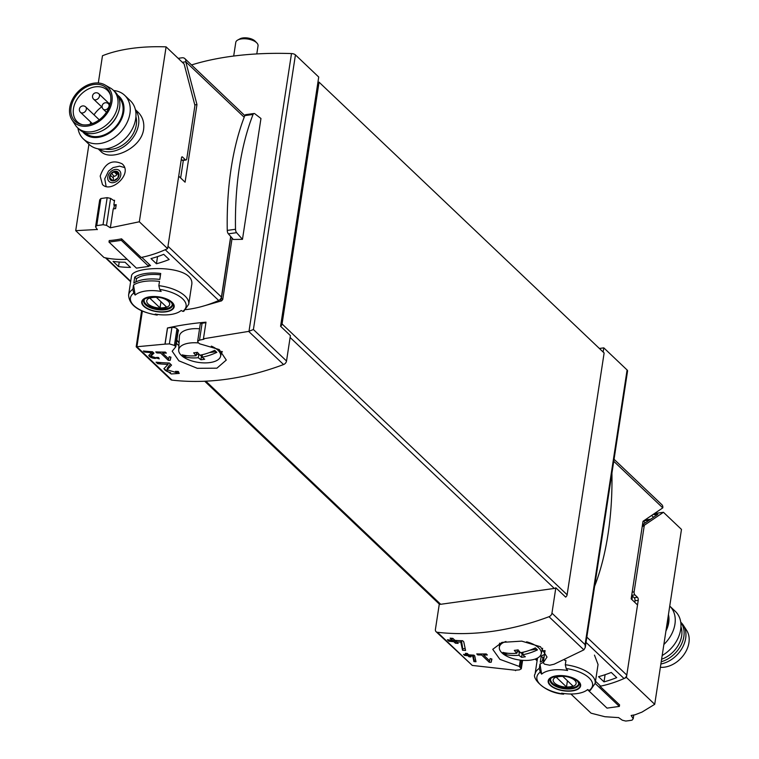 <?xml version="1.0" encoding="UTF-8"?>
<svg xmlns="http://www.w3.org/2000/svg" width="759" height="759" viewBox="0 0 759 759"><rect width="100%" height="100%" fill="white"/><g stroke="black" fill="none" stroke-linecap="round" stroke-linejoin="round"><path stroke-width="1.14" d="M168.299 360.316A270.346 201.211 -46.5 0 0 170.196 360.345L170.946 357.166L169.153 356.692L168.64 358.865L162.559 353.096A270.346 201.211 -46.5 0 0 166.373 353.106L165.282 352.072A270.346 201.211 133.5 0 1 155.775 351.901L156.866 352.935A270.346 201.211 -46.5 0 0 160.661 353.058L168.299 360.316L168.536 358.77M141.61 310.735L136.193 346.806L165.073 344.121A270.346 201.211 -46.5 0 0 169.39 343.903L174.418 345.411L175.794 346.787L172.198 351.218L178.858 360.81L197.302 368.305L216.913 368.181L226.277 360.07L219.237 349.548L199.57 343.799L198.061 342.442L197.644 341.408L200.205 324.406A3.757 1.717 -171.3 0 1 202.093 323.249L205.907 322.717M136.193 346.806L170.642 379.528A3.757 2.799 -46.5 0 0 171.961 380.117A270.346 201.211 -46.5 0 0 283.562 364.548A3.757 2.799 -46.5 0 0 286.522 360.999L290.403 335.611L280.583 326.285A3.008 2.239 -46.5 0 0 282.054 323.941L319.055 82.162L317.917 82.314L280.583 326.285M197.644 341.408L199.513 340.117A270.346 201.211 -46.5 0 0 203.943 339.235L203.45 338.78L248.667 331.398L253.402 329.529L295.431 54.895A3.757 1.717 -171.3 0 0 291.494 53.566A202.757 92.475 -171.3 0 0 191.534 64.951M176.069 372.508L167.084 369.747L171.543 365.098L169.361 363.03A270.346 201.211 133.5 0 1 156.041 362.166L157.635 363.684A270.346 201.211 -46.5 0 0 168.005 364.424L163.925 368.722L171.211 373.959L179.247 373.437L178.251 371.474A270.346 201.211 133.5 0 1 175.49 371.369L176.069 372.508L176.249 371.398M151.544 352.65L148.764 355.506L159.238 358.846L158.555 357.527A270.346 201.211 133.5 0 1 156.667 357.404C155.434 359.168 153.565 358.703 151.05 355.99L153.963 353.163L152.464 351.74A270.346 201.211 133.5 0 1 143.366 351.009L144.457 352.043A270.346 201.211 -46.5 0 0 151.544 352.65L151.696 351.692M150.918 356.218L151.06 355.345A3.188 1.452 -171.3 0 1 151.193 355.022L150.927 356.218M157.189 357.442L157.075 358.182L156.667 357.404M473.91 661.582A270.346 201.211 -46.5 0 0 475.988 661.744L474.736 655.89L473.948 655.14A270.346 201.211 133.5 0 1 468.72 654.837L467.269 653.452A270.346 201.211 133.5 0 1 465.39 653.309L466.842 654.685A270.346 201.211 133.5 0 1 463.521 654.391L464.612 655.425A270.346 201.211 -46.5 0 0 467.933 655.729L469.024 656.763A270.346 201.211 -46.5 0 0 470.903 656.905L469.812 655.871A270.346 201.211 -46.5 0 0 472.705 656.061L473.91 661.582L474.1 660.311L475.627 660.093M282.054 323.941L567.125 594.762A3.008 2.239 -46.5 0 1 565.654 597.105L555.835 587.77L551.954 613.158A3.757 2.799 133.5 0 1 548.994 616.716A270.346 201.211 133.5 0 1 437.393 632.285L472.288 665.434L515.086 670.197A270.346 201.211 133.5 0 0 519.431 669.855L521.262 668.812L519.336 666.468L499.896 659.343L492.752 649.324L501.946 642.389L521.737 641.137L540.474 646.734L547.011 657.047L543.207 662.806L544.582 664.182L549.677 665.216A270.346 201.211 133.5 0 0 554.127 664.21L583.88 649.856L585.255 647.455L627.56 371.009A3.757 1.717 -171.3 0 0 627.095 369.984L603.794 347.85L599.373 348.466M489.261 662.265A270.346 201.211 -46.5 0 0 491.168 662.275L491.917 659.04L490.124 658.575L489.602 660.795L483.53 655.017A270.346 201.211 -46.5 0 0 487.344 654.979L486.253 653.945A270.346 201.211 133.5 0 1 476.728 653.916L477.819 654.951A270.346 201.211 -46.5 0 0 481.623 655.008L489.261 662.265L489.498 660.691M462.535 650.245A270.346 201.211 -46.5 0 0 465.571 650.463L463.758 641.82L462.611 640.729A270.346 201.211 133.5 0 1 454.964 640.378L452.848 638.357A270.346 201.211 133.5 0 1 450.087 638.167L452.212 640.179A270.346 201.211 133.5 0 1 447.364 639.742L448.958 641.26A270.346 201.211 -46.5 0 0 453.806 641.697L455.4 643.205A270.346 201.211 -46.5 0 0 458.151 643.404L456.557 641.886A270.346 201.211 -46.5 0 0 460.789 642.114L462.535 650.245L462.743 648.841L465.153 648.499M515.57 670.662L515.646 670.159M472.288 665.434L436.074 631.697A3.757 2.799 133.5 0 1 435.419 629.42L439.3 604.041A3.008 2.239 133.5 0 0 440.694 604.287L554.307 588.434A3.008 2.239 133.5 0 0 555.835 587.77M541.907 651.108A202.757 92.475 -171.3 0 0 544.971 650.586M164.988 344.045L167.445 327.992L171.904 327.461A3.757 1.717 -171.3 0 1 176.97 328.732L178.042 329.757A3.757 1.717 -171.3 0 1 178.507 330.772L178.393 331.199M203.45 338.78L205.993 322.177A202.757 92.475 -171.3 0 0 167.445 327.992M232.121 238.098L222.719 299.568L221.552 300.868L201.325 306.655M242.472 239.332L260.963 118.499L254.806 113.746A3.378 1.651 82.1 0 0 254.028 113.499A3.378 1.651 82.1 0 0 253.07 114.457A215.148 104.96 82.1 0 0 235.508 229.265A3.378 1.651 82.1 0 0 236.609 232.671L242.472 239.332L233.326 239.464L228.364 233.819A3.378 1.651 82.1 0 1 227.264 230.413A215.148 104.96 82.1 0 1 244.825 115.615A3.378 1.651 82.1 0 1 245.783 114.647L254.028 113.499M295.431 54.895L318.723 77.029L317.917 82.314M603.149 352.053L603.794 347.85M319.055 82.162L604.126 352.973L567.125 594.762M437.393 632.285A3.757 2.799 133.5 0 1 436.074 631.697M551.954 613.158L585.075 644.619L585.255 647.455M175.794 346.787L178.128 331.617M176.8 340.174A26.28 11.992 -171.3 0 0 179.067 342.878M176.847 339.909A26.28 11.992 -171.3 0 0 179.077 342.584M543.207 662.806L545.066 650.7M519.336 666.468L520.304 660.121M165.073 344.121L167.53 328.068M219.446 300.071A114.894 85.511 -46.5 0 0 220.309 299.682A1.499 1.12 -46.5 0 0 221.391 298.306L230.831 236.628M594.629 586.233A215.148 104.96 82.1 0 0 611.934 473.113M491.168 662.275L491.671 658.973M483.53 655.017L483.692 653.973M477.819 654.951L477.971 653.945M481.623 655.008L481.785 653.983M466.842 654.685L467.032 653.433M464.612 655.425L466.387 654.656M467.933 655.729L468.132 654.41L469.897 655.349M466.851 654.59L468.132 654.41M469.024 656.763L469.223 655.444M469.812 655.871L469.963 654.922M472.705 656.061L472.857 655.093M473.284 655.112L474.1 660.311M452.212 640.179L452.013 638.31M448.958 641.26L454.034 640.216L455.628 641.734L456.605 641.592M447.819 639.79L449.005 640.919M453.806 641.697L454.034 640.216M455.4 643.205L455.628 641.734M456.557 641.886L456.776 640.482M460.789 642.114L461.017 640.672M461.472 640.691L462.743 648.841M168.005 364.424L168.232 362.982M164.039 368.381A7.951 3.624 -171.3 0 0 170.595 372.536M176.012 372.707A7.951 3.624 -171.3 0 0 178.593 371.825M167.265 369.405L167.492 367.906A4.658 2.125 -171.3 0 0 167.284 368.381L167.075 369.747M167.492 367.906L170.395 364.007M157.635 363.684L157.72 363.115L161.297 362.612M156.809 362.242L157.72 363.115M170.196 360.345L170.699 357.1M162.559 353.096L162.72 352.072M156.866 352.935L157.018 351.948M160.661 353.058L160.813 352.043M148.821 355.297A5.446 2.486 -171.3 0 0 153.622 358.248M157.037 358.305A5.446 2.486 -171.3 0 0 158.754 357.726M151.193 355.022L153.147 352.385M144.457 352.043L147.142 351.36M143.793 351.056L144.504 351.73M520.589 652.731A55.435 41.261 -46.5 0 0 535.37 647.882A52.21 25.474 82.1 0 0 537.476 649.884A55.435 41.261 133.5 0 1 522.695 654.732A55.435 27.049 82.1 0 0 525.342 656.772A54.971 40.91 133.5 0 1 521.575 657.294A55.435 27.049 -97.9 0 1 518.928 655.254A55.435 41.261 133.5 0 1 505.02 654.41A52.21 25.474 -97.9 0 1 502.913 652.408A55.435 41.261 -46.5 0 0 516.822 653.252A55.435 27.049 -97.9 0 1 514.308 650.387A54.971 40.91 -46.5 0 0 518.074 649.865A55.435 27.049 82.1 0 0 520.589 652.731M526.613 641.82A21.186 9.668 8.7 0 1 537.325 646.706A21.186 9.668 8.7 0 1 541.176 653.992A21.186 9.668 8.7 0 1 518.852 659.922A21.186 9.668 8.7 0 1 499.327 647.598A21.186 9.668 8.7 0 1 505.959 641.516M522.695 654.732L523.084 652.218M522.809 653.983L520.627 652.721M521.575 657.294L522.069 654.087M520.114 652.228L519.488 651.63L517.021 651.972M518.928 655.254L519.488 651.63M507.847 653.252L505.143 653.632L504.137 652.683M505.02 654.41L505.143 653.632M516.822 653.252L517.325 649.989M536.746 649.22L529.953 650.169M199.94 355.184A55.435 41.261 -46.5 0 0 214.721 350.335A52.21 25.474 82.1 0 0 216.837 352.337A55.435 41.261 133.5 0 1 202.046 357.185A55.435 27.049 82.1 0 0 204.693 359.225A54.971 40.91 133.5 0 1 200.926 359.747A55.435 27.049 -97.9 0 1 198.279 357.707A55.435 41.261 133.5 0 1 184.371 356.872A52.21 25.474 -97.9 0 1 182.264 354.861A55.435 41.261 -46.5 0 0 196.173 355.705A55.435 27.049 -97.9 0 1 193.659 352.84A54.971 40.91 -46.5 0 0 197.425 352.318A55.435 27.049 82.1 0 0 199.94 355.184M211.353 346.123A21.186 9.668 8.7 0 1 216.685 349.159A21.186 9.668 8.7 0 1 220.527 356.455A21.186 9.668 8.7 0 1 198.203 362.375A21.186 9.668 8.7 0 1 178.678 350.051A21.186 9.668 8.7 0 1 189.408 343.077A21.186 9.668 8.7 0 1 198.602 342.954M178.678 350.051L179.409 336.398A22.533 10.275 8.7 0 1 190.822 328.979A22.533 10.275 8.7 0 1 199.541 328.761M233.687 56.043L235.774 42.39A11.262 5.142 8.7 0 1 237.747 40.028A11.262 5.142 8.7 0 1 241.457 38.918A11.262 5.142 8.7 0 1 256.865 42.959A11.262 5.142 8.7 0 1 258.041 45.806L256.798 53.927M237.747 40.028L239.929 38.842A8.966 4.089 8.7 0 1 242.88 37.95A8.966 4.089 8.7 0 1 255.138 41.166L256.865 42.959M202.046 357.185L202.435 354.671M202.16 356.436L199.987 355.174M200.926 359.747L201.42 356.54M199.465 354.681L198.839 354.083L196.372 354.434M198.279 357.707L198.839 354.083M187.207 355.705L184.494 356.085L183.488 355.136M184.371 356.872L184.494 356.085M196.173 355.705L196.676 352.442M216.097 351.673L209.304 352.622M135.918 116.687A24.402 18.169 133.5 0 1 136.307 124.818A24.402 18.169 133.5 0 1 105.207 149.011M100.188 176.116L102.465 184.522C111.099 193.915 133.404 173.356 122.123 163.83C112.028 159.096 104.714 163.194 100.188 176.116M130.7 281.304L106.137 257.975A112.645 83.841 -46.5 0 0 127.123 259.293A112.645 83.841 -46.5 0 1 103.992 257.519L75.71 230.66L88.936 144.238M98.309 82.997L102.474 55.749A112.645 51.375 -171.3 0 1 166.098 46.868L139.333 221.78L110.349 227.804L113.243 208.867A112.645 51.375 8.7 0 1 115.615 208.64L116.222 204.674A112.645 51.375 -171.3 0 0 113.85 204.902L114.562 200.272A112.645 51.375 -171.3 0 0 113.518 200.385M75.71 230.66L97.38 229.484M98.148 148.84L100.776 151.345C110.349 162.018 141.221 148.84 143.622 129.296C144.447 122.417 142.578 116.696 138.015 112.142L135.387 109.647M117.977 177.881L113.537 180.841A5.446 4.051 -46.5 0 0 117.977 177.881A5.446 4.051 -46.5 0 0 118.717 173.09A5.446 4.051 -46.5 0 0 115.007 171.268A5.446 4.051 -46.5 0 0 110.558 174.228A5.446 4.051 -46.5 0 0 109.827 179.02A5.446 4.051 -46.5 0 0 113.537 180.841L109.827 179.02L110.558 174.228L115.007 171.268L118.717 173.09L117.977 177.881M110.729 179.522L109.827 179.02M112.617 180.149L113.537 180.841M118.802 173.526L118.072 172.843L118.717 173.09M118.594 174.523L115.007 171.268M185.993 160.016L182.748 160.462A2.249 1.101 -97.9 0 1 182.132 160.215L185.376 159.76A2.249 1.101 82.1 0 0 185.993 160.016A2.249 1.101 82.1 0 0 186.771 158.821L194.816 106.26A2.249 1.101 82.1 0 0 194.712 104.562L184.124 63.993L166.098 46.868M182.132 160.215L181.268 159.399M149.087 264.227L148.755 266.409L121.336 240.356L121.573 238.838L141.165 257.462A112.645 83.841 -46.5 0 0 167.616 248.639L181.543 157.635A1.499 0.731 82.1 0 1 182.056 156.838A1.499 0.731 82.1 0 1 182.473 156.999L185.376 159.76M121.573 238.838A112.645 83.841 133.5 0 1 109.23 240.565L109.002 242.083L136.421 268.126L148.755 266.409M167.616 248.639L139.333 221.78M114.448 201.012L110.605 198.403L106.488 225.338L110.349 227.804M114.457 205.48L113.613 208.829M110.605 198.403L107.171 197.663L103.034 224.692L106.488 225.338M107.171 197.663L100.881 198.535L96.744 225.575A112.645 83.841 -46.5 0 0 103.034 224.692M100.881 198.535L99.695 199.93L95.568 226.856L96.744 225.575M97.361 229.616L95.568 226.856M113.736 208.81L115.558 208.564L116.061 205.262L114.116 205.528M121.336 240.356L109.002 242.083M112.958 180.443A3.15 2.343 -46.5 0 0 113.224 177.9L110.539 175.348M113.224 177.9A1.129 0.835 -46.5 0 1 114.305 176.287A3.15 2.343 -46.5 0 0 116.895 174.561L114.211 172.008M117.977 173.934A1.129 0.835 -46.5 0 0 116.895 174.561M135.472 109.998A27.03 20.123 133.5 0 1 138.574 124.495A27.03 20.123 133.5 0 1 122.56 147.474A27.03 20.123 133.5 0 1 98.509 148.906M113.622 90.52A30.037 22.353 133.5 0 1 124.675 95.321L130.387 100.757A30.037 22.353 133.5 0 1 135.671 118.907A30.037 22.353 133.5 0 1 116.336 145.33A30.037 22.353 133.5 0 1 89.012 144.314L83.291 138.878A30.037 22.353 133.5 0 1 77.94 128.091M124.675 95.321A30.037 22.353 133.5 0 1 129.95 113.47A30.037 22.353 133.5 0 1 110.615 139.893A30.037 22.353 133.5 0 1 83.291 138.878M117.673 95.236A25.427 18.928 133.5 0 1 123.736 111.915A25.427 18.928 133.5 0 1 106.184 134.884A25.427 18.928 133.5 0 1 82.854 131.895M85.093 132.816A24.402 18.169 -46.5 0 0 107.256 133.442A24.402 18.169 -46.5 0 0 122.854 112.038A24.402 18.169 -46.5 0 0 118.708 97.427M90.245 124.239A21.774 16.205 133.5 0 1 90.719 122.057M94.021 114.837A21.774 16.205 133.5 0 1 101.725 106.896M108.935 103.385A21.774 16.205 133.5 0 1 110.406 103.006M82.427 124.713A21.774 16.205 133.5 0 1 77.295 121.791A21.774 16.205 133.5 0 1 80.549 94.837A21.774 16.205 133.5 0 1 107.294 90.207A21.774 16.205 133.5 0 1 110.482 95.179M110.615 101.858A22.874 17.021 133.5 0 1 81.45 124.533A22.874 17.021 133.5 0 1 78.5 92.892A22.874 17.021 133.5 0 1 110.245 94.22A22.874 17.021 133.5 0 1 110.615 101.858M111.943 101.668A24.402 18.169 133.5 0 1 94.363 124.068A24.402 18.169 133.5 0 1 71.953 119.799A24.402 18.169 133.5 0 1 77.674 92.105A24.402 18.169 133.5 0 1 105.036 84.98A24.402 18.169 133.5 0 1 111.943 101.668M105.036 84.98L110.453 88.082A25.91 19.279 133.5 0 1 113.233 90.15A25.91 19.279 133.5 0 1 117.787 105.805A25.91 19.279 133.5 0 1 101.108 128.594A25.91 19.279 133.5 0 1 77.541 127.721A25.91 19.279 133.5 0 1 75.34 125.045L71.953 119.799M113.233 90.15L115.055 91.877A25.91 19.279 133.5 0 1 119.609 107.541A25.91 19.279 133.5 0 1 117.749 113.992A25.91 19.279 133.5 0 1 101.592 131.013A25.91 19.279 133.5 0 1 79.363 129.447L77.541 127.721M117.749 113.992L117.474 114.666A24.402 18.169 133.5 0 1 102.247 130.69L101.592 131.013M666.364 628.139A24.402 18.169 -46.5 0 0 667.996 617.465M654.713 704.314L681.478 529.412L663.451 512.287L644.714 524.991A2.249 1.101 -97.9 0 0 644.182 526.091L634.116 591.859A2.249 1.101 -97.9 0 0 634.904 594.876L637.446 597.295A2.249 1.101 -97.9 0 1 638.234 600.312L626.431 677.455L654.713 704.314L641.924 712.132L635.017 714.788L631.146 715.49L633.234 718.678L632.029 720.168A112.645 83.841 133.5 0 1 625.739 721.05L622.323 720.206L618.49 717.53M618.481 717.606L604.951 716.733L591.081 713.194L570.872 693.992M634.752 602.304L634.989 600.767L638.234 600.312M634.904 594.876L631.697 595.322L634.201 597.75A2.249 1.101 -97.9 0 1 634.989 600.767M643.528 520.94L649.296 520.133M644.922 520L650.691 519.194M642.494 524.744L657.882 514.317L654.305 514.811L653.584 514.118M653.537 517.259L651.63 515.446M655.909 512.543L656.63 513.236L663.451 512.287M626.431 677.455A112.645 83.841 133.5 0 1 599.99 686.269L600.084 685.605M599.99 686.269L619.581 704.883L619.353 706.411L607.02 708.128L587.542 689.627M619.353 706.411L595.16 683.432M633.765 715.168L633.234 718.678M656.63 513.236L654.305 514.811M665.918 631.052A25.427 18.928 -46.5 0 0 668.442 614.553M663.859 644.505A30.037 22.353 -46.5 0 0 669.742 606.071L675.387 611.431A30.037 22.353 -46.5 0 1 662.171 655.529M660.368 667.313A24.402 18.169 -46.5 0 0 683.868 654.732A24.402 18.169 -46.5 0 0 686.724 630.511L683.337 625.264A25.91 19.279 -46.5 0 0 681.136 622.589L680.738 622.219M660.88 663.992A25.91 19.279 -46.5 0 0 682.047 648.29A25.91 19.279 -46.5 0 0 683.337 625.264M661.222 661.753A25.91 19.279 -46.5 0 0 681.193 644.761A25.91 19.279 -46.5 0 0 680.776 622.484M661.611 659.21A24.402 18.169 -46.5 0 0 680.956 626.687M631.924 599.619L632.465 596.1M604.003 681.867L598.547 676.686A112.645 83.841 133.5 0 0 611.27 672.446L616.716 677.626A112.645 83.841 133.5 0 1 604.003 681.867L605.094 674.704M539.326 668.366L539.981 664.097L541.641 674.134A111.639 54.468 -97.9 0 1 540.209 672.132L539.326 668.366A30.417 13.871 8.7 0 0 535.057 674.115C531.556 677.445 543.824 692.787 563.662 694.172L563.273 694.049A111.639 54.468 -97.9 0 1 561.669 693.166A25.559 11.66 8.7 0 0 586.897 690.14A25.559 11.66 8.7 0 0 587.646 689.542A111.639 54.468 82.1 0 0 589.25 690.424L590.227 690.386M564.668 660.321A30.417 13.871 8.7 0 1 565.948 660.472L565.303 664.742L566.176 668.508A111.639 54.468 82.1 0 0 567.609 670.51A25.559 11.66 8.7 0 0 541.641 674.134M539.981 664.097A30.417 13.871 8.7 0 1 543.273 662.417M565.303 664.742A30.417 13.871 8.7 0 1 591.413 675.045A30.417 13.871 8.7 0 1 595.179 683.318L598.054 664.523L594.468 655.112M543.577 660.444A30.417 13.871 8.7 0 0 540.285 662.114L541.195 656.165A30.417 13.871 8.7 0 1 544.478 654.495M614.05 459.28L661.867 504.697A5.256 3.909 133.5 0 1 662.787 507.875L643.025 521.281L631.156 598.879L637.532 604.942L626.792 675.074A3.757 2.799 133.5 0 1 624.05 678.537A112.645 83.841 133.5 0 1 600.644 686.136L595.502 681.25M542.419 660.937L542.903 657.787L541.195 656.165M542.903 657.787A27.409 12.505 8.7 0 1 544.108 656.962M578.595 681.383A16.404 7.486 8.7 0 1 578.69 688.698A16.404 7.486 8.7 0 1 554.117 687.977A16.404 7.486 8.7 0 1 553.956 676.316A16.404 7.486 8.7 0 1 578.595 681.383M550.673 685.282A15.882 7.248 -171.3 0 0 572.096 690.671A15.882 7.248 -171.3 0 0 578.14 681.449A15.882 7.248 -171.3 0 0 556.717 676.06A15.882 7.248 -171.3 0 0 550.673 685.282M574.696 680.282A11.594 5.285 8.7 0 1 564.516 686.999A11.594 5.285 8.7 0 1 554.791 677.759A11.594 5.285 8.7 0 1 574.696 680.282M562.846 676.421A11.11 5.066 -171.3 0 0 556.356 677.322L566.489 686.942A11.11 5.066 8.7 0 0 572.979 686.041L562.846 676.421M578.851 682.948A14.269 6.508 8.7 0 1 578.823 683.508A14.269 6.508 8.7 0 1 563.728 687.787A14.269 6.508 8.7 0 1 550.617 679.191A14.269 6.508 8.7 0 1 550.749 678.65M567.428 680.766L566.489 686.942M113.082 261.409A112.645 83.841 -46.5 0 0 125.026 262.206L130.482 267.386A112.645 83.841 -46.5 0 1 118.537 266.589L113.082 261.409M150.994 258.582A112.645 83.841 -46.5 0 0 163.716 254.341L169.172 259.521A112.645 83.841 -46.5 0 1 156.449 263.771L150.994 258.582M158.84 285.669L159.722 289.435A111.639 54.468 82.1 0 0 161.155 291.437A25.559 11.66 8.7 0 0 135.927 294.464A25.559 11.66 8.7 0 0 135.178 295.061A111.639 54.468 -97.9 0 1 133.745 293.059L132.872 289.293L133.527 285.023A30.417 13.871 8.7 0 1 159.494 281.399L158.84 285.669A30.417 13.871 8.7 0 1 188.725 304.255L191.6 285.46C196.79 263.961 131.222 265.46 131.497 276.257M135.178 295.061L133.527 285.023M157.198 315.099L156.819 314.976A111.639 54.468 -97.9 0 1 155.215 314.093A25.559 11.66 8.7 0 0 181.183 310.469A111.639 54.468 82.1 0 0 182.786 311.351L183.763 311.313L188.725 304.255M133.831 283.041L134.741 277.101A30.417 13.871 8.7 0 1 160.709 273.477L159.798 279.416A30.417 13.871 8.7 0 0 133.831 283.041M148.821 265.963A112.645 83.841 -46.5 0 0 150.548 265.612L141.819 257.32A112.645 83.841 -46.5 0 0 165.234 249.72L218.687 300.498A3.757 2.799 -46.5 0 0 221.429 297.035L230.698 236.476M185.889 309.615A112.645 83.841 -46.5 0 0 218.687 300.498M221.429 297.035L167.976 246.258L178.707 176.126L185.082 182.188L196.96 104.581L194.778 104.884M196.96 104.581L185.794 61.792A5.256 3.909 -46.5 0 0 184.873 58.623A5.256 3.909 -46.5 0 0 181.951 57.807L178.166 58.339M182.321 62.276L185.794 61.792L244.189 117.265M180.642 177.967L183.336 160.386M135.956 281.874L136.44 278.714L134.741 277.101M136.44 278.714A27.409 12.505 8.7 0 1 160.5 274.834M143.764 306.275A16.404 7.486 8.7 0 1 143.66 298.97A16.404 7.486 8.7 0 1 168.242 299.691A16.404 7.486 8.7 0 1 168.403 311.342A16.404 7.486 8.7 0 1 143.764 306.275M171.686 302.386A15.882 7.248 -171.3 0 0 150.254 296.987A15.882 7.248 -171.3 0 0 144.21 306.219A15.882 7.248 -171.3 0 0 165.642 311.607A15.882 7.248 -171.3 0 0 171.686 302.386M148.185 304.008A11.594 5.285 8.7 0 1 158.356 297.291A11.594 5.285 8.7 0 1 168.081 306.532A11.594 5.285 8.7 0 1 148.185 304.008M160.026 307.879A11.11 5.066 -171.3 0 0 166.515 306.968L156.392 297.348A11.11 5.066 8.7 0 0 149.893 298.259L160.026 307.879L160.974 301.702M172.397 303.875A14.269 6.508 8.7 0 1 172.359 304.444A14.269 6.508 8.7 0 1 161.344 309.065A14.269 6.508 8.7 0 1 145.918 304.008A14.269 6.508 8.7 0 1 144.153 300.128A14.269 6.508 8.7 0 1 144.286 299.577M157.549 256.599L156.449 263.771M119.229 262.035L118.537 266.589M137.075 346.977L171.961 380.117M248.667 331.398L283.562 364.548M548.994 616.716L583.88 649.856M248.99 331.332L291.494 53.566M136.867 346.977L142.369 311.076M253.402 329.529L286.522 360.999M585.075 644.619L627.095 369.984M290.118 337.461L554.307 588.434M205.841 381.179L440.694 604.287M222.425 351.863A27.409 12.505 8.7 0 1 221.609 352.204M178.915 345.668A27.409 12.505 8.7 0 1 176.344 343.144M520.835 667.825L521.983 660.292M519.763 666.8L520.778 660.169M175.49 346.436L178.042 329.757M174.418 345.411L176.97 328.732M169.39 343.903L171.904 327.461M199.513 340.117L202.093 323.249M222.719 299.568L221.391 298.306M221.552 300.868L220.309 299.682M236.609 232.671L228.364 233.819M253.07 114.457L244.825 115.615L184.873 58.623M235.508 229.265L227.264 230.413M181.714 157.104L182.473 156.999M107.778 176.961A7.514 5.588 -46.5 0 0 116.639 181.325A7.514 5.588 -46.5 0 0 118.395 169.883A7.514 5.588 -46.5 0 0 107.778 176.961M111.753 179.703L110.112 178.147M114.305 176.287L111.62 173.735M80.53 112.379A3.757 2.799 -46.5 0 0 82.617 112.958A3.757 2.799 -46.5 0 0 85.947 110.444A3.757 2.799 -46.5 0 0 85.701 106.934A3.757 3.757 0 0 0 80.397 107.066A3.757 3.757 0 0 0 80.53 112.379L92.332 123.584M93.661 99.23A3.757 2.799 -46.5 0 0 95.738 99.818A3.757 2.799 -46.5 0 0 99.078 97.304A3.757 2.799 -46.5 0 0 98.831 93.784A3.757 3.757 0 0 0 93.528 93.926A3.757 3.757 0 0 0 93.661 99.23L102.18 107.323M103.252 109.211A3.757 2.799 -46.5 0 0 105.34 109.789A3.757 2.799 -46.5 0 0 108.679 107.275A3.757 2.799 -46.5 0 0 108.423 103.765A3.757 3.757 0 0 0 103.12 103.898A3.757 3.757 0 0 0 103.252 109.211L106.45 112.247M642.247 526.357L644.182 526.091M632.19 592.124L634.116 591.859M634.201 597.75L637.446 597.295M642.408 525.313L644.714 524.991M643.196 524.27L642.645 523.757M624.05 678.537L586.033 642.408M537.154 660.377L535.598 658.897M631.64 599.344L632.171 595.824M662.787 507.875L613.746 461.282M626.792 675.074L586.84 637.114M566.176 668.508A28.159 12.846 8.7 0 1 589.25 690.424M563.273 694.049A28.159 12.846 8.7 0 1 540.209 672.132M579.079 684.276A14.639 6.679 8.7 0 1 563.595 688.669A14.639 6.679 8.7 0 1 550.133 679.846C548.643 677.597 564.174 671.421 577.533 681.202L579.079 684.276M131.468 276.257L128.594 295.052A30.417 13.871 8.7 0 1 132.872 289.293M156.819 314.976A28.159 12.846 8.7 0 1 133.745 293.059M159.722 289.435A28.159 12.846 8.7 0 1 182.786 311.351M145.491 304.767A14.639 6.679 8.7 0 1 143.669 300.782C143.299 298.913 146.705 297.594 153.887 296.826C169.561 298.287 169.485 301.295 171.686 302.794L172.625 305.213A14.639 6.679 8.7 0 1 161.316 309.957A14.639 6.679 8.7 0 1 145.491 304.767M204.721 381.236L439.29 604.079M521.3 668.821L522.6 660.339M541.176 653.992L542.638 648.271M499.327 647.598L499.564 643.158M220.527 356.455L221.827 351.351M106.108 186.401L104.751 178.811L108.528 171.088L113.1 167.606L119.561 166.155L124.438 167.511M113.385 180.851L112.636 180.139M99.268 119.818L85.701 106.934M110.064 104.457L98.831 93.784M109.865 105.131L108.423 103.765M645.216 522.904L643.309 521.091M535.057 674.115L537.514 658.034M537.087 660.814L535.218 659.03M590.246 690.405L595.179 683.318M578.823 683.508L578.889 683.034M550.617 679.191L550.683 678.717M105.463 257.842L130.633 281.75M128.594 295.052C129.172 305.241 138.707 311.93 157.198 315.108M172.359 304.444L172.435 303.97M144.153 300.128L144.229 299.653"/></g></svg>
